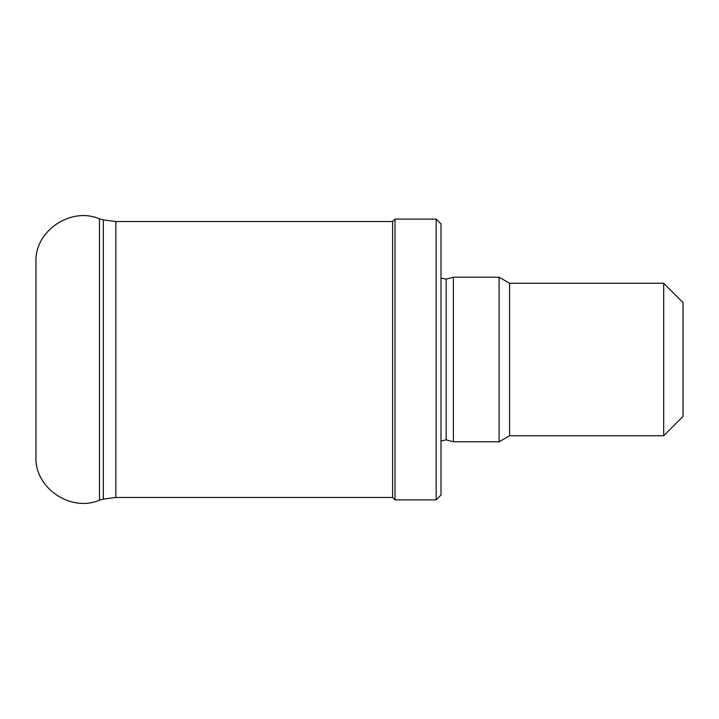 <?xml version="1.0" encoding="UTF-8"?>
<svg xmlns="http://www.w3.org/2000/svg" width="719" height="719" viewBox="0 0 719 719"><rect width="100%" height="100%" fill="white"/><g stroke="black" fill="none" stroke-linecap="round" stroke-linejoin="round"><path stroke-width="1.08" d="M436.163 359.5L436.163 219.115L395.019 219.115L395.019 499.885L436.163 499.885L436.163 359.5M436.163 499.885L441.008 495.049L441.008 223.951L436.163 219.115M395.019 499.885L392.592 497.467L392.592 221.533L395.019 219.115M99.456 359.5L99.456 218.846C71.1 206.524 34.638 230.664 35.95 262.013L35.95 456.987C34.638 488.336 71.1 512.476 99.456 500.154L99.456 359.5M663.682 283.259L663.682 435.741L683.05 416.382L683.05 302.618L663.682 283.259L509.573 283.259L499.094 277.201L453.392 277.201L453.392 441.799L499.094 441.799L499.094 277.201M663.682 435.741L509.573 435.741L509.573 283.259M392.592 497.467L115.858 497.467L115.858 221.533L392.592 221.533M115.858 497.467L103.32 499.112L103.32 219.888L115.858 221.533M453.392 441.799L446.184 439.866L446.184 279.134L453.392 277.201M103.32 219.888L99.456 218.846M103.32 499.112L99.456 500.154M509.573 435.741L499.094 441.799M446.184 279.134L441.008 278.019M446.184 439.866L441.008 440.981"/></g></svg>

